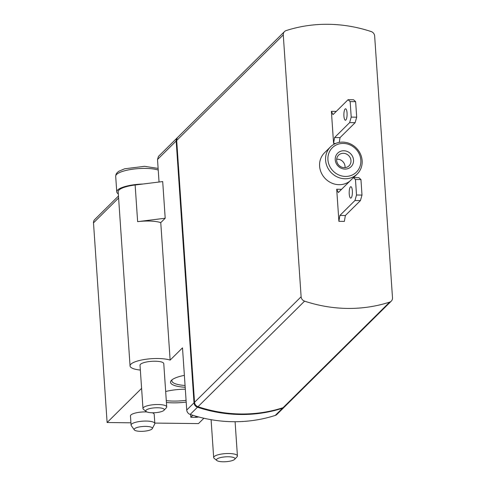 <?xml version="1.0" encoding="UTF-8"?>
<svg xmlns="http://www.w3.org/2000/svg" width="486" height="486" viewBox="0 0 486 486"><rect width="100%" height="100%" fill="white"/><g stroke="black" fill="none" stroke-linecap="round" stroke-linejoin="round"><path stroke-width="0.73" d="M374.645 35.976L392.5 297.809A4.763 4.392 -134.7 0 1 391.279 301.138A4.763 4.392 -134.7 0 1 389.644 302.128A142.811 131.846 -134.7 0 1 304.57 301.144A4.763 4.392 -134.7 0 1 301.12 296.752L283.271 34.913A4.763 4.392 -134.7 0 1 284.492 31.584A4.763 4.392 -134.7 0 1 286.126 30.594A142.811 131.846 -134.7 0 1 371.201 31.578A4.763 4.392 -134.7 0 1 374.645 35.976M283.271 34.913L176.691 140.478L194.54 402.317A4.763 4.392 -134.7 0 0 197.984 406.709A142.811 131.846 -134.7 0 0 283.059 407.693A4.763 4.392 -134.7 0 0 284.699 406.703L391.279 301.138M176.691 140.478A4.763 4.392 -134.7 0 1 177.906 137.149L284.492 31.584M349.683 181.278A19.039 17.581 -134.7 0 1 330.729 182.615A19.039 17.581 -134.7 0 1 319.606 166.151A19.039 17.581 -134.7 0 1 324.484 152.835L330.462 146.912A19.039 17.581 45.3 0 0 331.373 172.809A19.039 17.581 45.3 0 0 357.265 173.97A19.039 17.581 45.3 0 0 362.137 160.653A19.039 17.581 45.3 0 0 349.987 143.71A19.039 17.581 45.3 0 0 330.462 146.912M333.578 143.419L334.568 137.55L349.647 122.618L351.214 117.108L350.157 101.604L348.085 99.703L333.007 114.635L331.391 111.337L333.578 143.419L335.674 143.443M331.391 111.337L336.276 111.397M336.707 189.242L338.894 221.324L344.374 221.385L345.364 215.517L360.436 200.584L362.003 195.08L360.946 179.571L358.875 177.669L353.395 177.609L338.317 192.541L336.707 189.242L341.585 189.303M360.831 160.119A17.138 15.819 45.3 0 0 335.182 145.545A17.138 15.819 45.3 0 0 337.132 174.122A17.138 15.819 45.3 0 0 360.831 160.119M353.522 160.034A9.52 8.791 45.3 0 0 339.271 151.936A9.52 8.791 45.3 0 0 340.352 167.81A9.52 8.791 45.3 0 0 353.522 160.034M345.024 167.64A7.46 6.889 45.3 0 0 345.042 166.449A7.46 6.889 45.3 0 0 336.677 159.208M350.977 160.568A7.46 6.889 45.3 0 0 346.22 153.928A7.46 6.889 45.3 0 0 338.572 155.186A7.46 6.889 45.3 0 0 338.924 165.331A7.46 6.889 45.3 0 0 349.07 165.787A7.46 6.889 45.3 0 0 350.977 160.568M339.246 142.392L340.048 137.611L355.126 122.679L356.694 117.175L355.637 101.665L353.565 99.764L348.085 99.703M334.568 137.55L340.048 137.611M349.647 122.618L355.126 122.679M351.214 117.108L356.694 117.175M350.157 101.604L355.637 101.665M347.047 112.959A5.711 1.604 -89.3 0 0 345.552 108.791A5.711 1.604 -89.3 0 0 343.881 114.489A5.711 1.604 -89.3 0 0 345.418 120.218A5.711 1.604 -89.3 0 0 347.047 112.959M338.894 221.324L339.878 215.456L345.364 215.517M339.878 215.456L354.956 200.524L360.436 200.584M354.956 200.524L356.524 195.014L362.003 195.08M356.524 195.014L355.466 179.51L360.946 179.571M355.466 179.51L353.395 177.609M352.356 190.864A5.711 1.604 -89.3 0 0 350.862 186.697A5.711 1.604 -89.3 0 0 349.191 192.395A5.711 1.604 -89.3 0 0 350.728 198.124A5.711 1.604 -89.3 0 0 352.356 190.864M284.425 406.946A4.763 4.392 -134.7 0 1 284.176 407.219A4.763 4.392 -134.7 0 1 282.542 408.21A142.811 131.846 -134.7 0 1 197.468 407.225A4.763 4.392 -134.7 0 1 194.017 402.833L176.169 140.995A4.763 4.392 -134.7 0 1 177.39 137.666A4.763 4.392 -134.7 0 1 177.657 137.417M140.764 431.343A9.155 2.406 -3.9 0 1 134.27 429.861A9.155 2.406 -3.9 0 1 143.103 426.471A9.155 2.406 -3.9 0 1 152.306 428.628A9.155 2.406 -3.9 0 1 140.764 431.343M157.555 407.754A9.27 2.436 176.1 0 0 148.424 408.969A9.27 2.436 176.1 0 0 146.165 411.533A9.27 2.436 176.1 0 0 155.186 412.693A9.27 2.436 176.1 0 0 163.97 410.318A9.27 2.436 176.1 0 0 157.555 407.754M228.25 456.761A9.27 2.436 176.1 0 0 219.125 457.976A9.27 2.436 176.1 0 0 216.859 460.54A9.27 2.436 176.1 0 0 225.887 461.7A9.27 2.436 176.1 0 0 234.665 459.325A9.27 2.436 176.1 0 0 228.25 456.761M134.27 429.861L131.256 425.572A11.901 3.123 -3.9 0 1 131.08 425.092A11.901 3.123 -3.9 0 1 142.738 421.168A11.901 3.123 -3.9 0 1 154.821 423.476A11.901 3.123 -3.9 0 1 154.712 423.974L152.306 428.628M163.97 410.318L166.334 407.803A11.901 3.123 176.1 0 0 166.722 406.928A11.901 3.123 176.1 0 0 158.102 404.516A11.901 3.123 176.1 0 0 142.975 408.544A11.901 3.123 176.1 0 0 143.479 409.364L146.165 411.533M234.665 459.325L237.028 456.81A11.901 3.123 176.1 0 0 237.423 455.929A11.901 3.123 176.1 0 0 228.797 453.523A11.901 3.123 176.1 0 0 213.676 457.551A11.901 3.123 176.1 0 0 214.18 458.371L216.859 460.54M185.069 385.483A23.802 6.251 -3.9 0 1 171.856 380.817A23.802 6.251 -3.9 0 1 172.129 379.736M186.077 400.318A23.802 6.251 -3.9 0 1 173.508 401.084A23.802 6.251 -3.9 0 1 166.291 400.628M198.659 416.958A14.282 13.183 -134.7 0 1 195.384 417.328L190.816 417.274L190.627 414.576M131.08 425.092L130.455 415.931A11.901 3.123 -3.9 0 1 146.875 411.94M152.246 412.766A11.901 3.123 -3.9 0 1 154.202 414.309L154.821 423.476M166.722 406.928L163.77 363.631A11.901 3.123 176.1 0 0 155.149 361.22A11.901 3.123 176.1 0 0 140.023 365.247L142.975 408.544M185.19 387.275A25.229 6.628 -3.9 0 1 171.351 380.429A25.229 6.628 -3.9 0 1 184.376 375.362M186.199 402.074A25.229 6.628 -3.9 0 1 173.21 402.845A25.229 6.628 -3.9 0 1 166.419 402.463M165.671 391.497A25.229 6.628 -3.9 0 1 185.318 389.195M130.054 365.928L118.177 191.788A21.9 5.747 -3.9 0 1 135.138 184.99L137.635 221.652A21.9 5.747 -3.9 0 1 160.763 222.624L170.136 360.108A21.9 5.747 176.1 0 0 145.429 359.342A21.9 5.747 176.1 0 0 130.054 365.928A21.9 5.747 176.1 0 0 140.351 370.065M135.138 184.99L142.951 184.018A23.328 6.124 176.1 0 0 116.755 191.885A23.328 6.124 176.1 0 0 118.323 193.89M192.827 415.281L190.816 417.274M118.469 196.022L94.721 219.538A4.763 4.392 45.3 0 0 93.5 222.867L107.114 422.528L141.602 388.369M154.797 423.081L198.488 423.585L203.883 418.246M170.136 360.108L182.499 347.861L186.739 410.038A4.763 4.392 45.3 0 0 190.19 414.43A142.811 131.846 45.3 0 0 275.264 415.415A4.763 4.392 45.3 0 0 276.899 414.424L284.176 407.219M107.114 422.528L130.922 422.802M137.635 221.652L165.197 218.232L160.763 222.624M142.951 184.018L162.701 181.57L165.197 218.232M158.436 156.486L157.513 159.469L159.05 182.025M301.12 296.752L194.54 402.317M389.644 302.128L283.059 407.693M304.57 301.144L197.984 406.709M158.236 170.051A23.328 6.124 176.1 0 0 145.332 168.405A23.328 6.124 176.1 0 0 115.692 176.303L116.051 174.255L117.169 172.597L118.888 171.224L124.659 168.788L144.585 166.321L158.126 168.417M196.38 416.338L195.384 417.328M93.5 222.867L118.602 198.009M176.169 140.995L157.513 159.469M186.739 410.038L194.017 402.833M190.19 414.43L197.468 407.225M275.264 415.415L282.542 408.21M353.589 177.609L357.265 173.97M211.094 419.679L213.676 457.551M235.09 421.72L237.423 455.929M115.692 176.303L116.755 191.885M177.39 137.666L158.406 156.462"/></g></svg>
